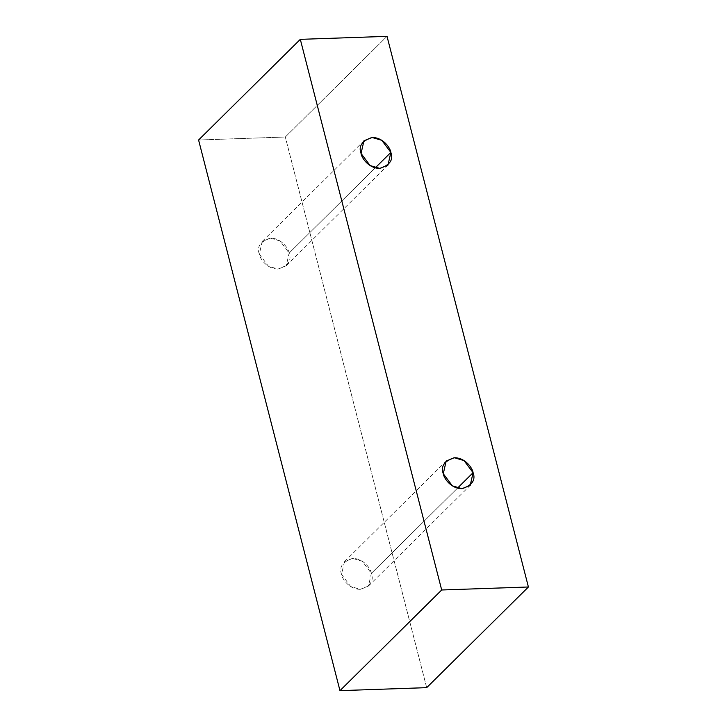 <?xml version="1.0" encoding="UTF-8"?>
<svg xmlns="http://www.w3.org/2000/svg" width="727" height="727" viewBox="0 0 727 727"><rect width="100%" height="100%" fill="white"/><g stroke="black" fill="none" stroke-linecap="round" stroke-linejoin="round"><path stroke-width="0.55" stroke-dasharray="3.63 2.73" d="M387.028 36.35L285.311 137.012L198.589 140.011L285.311 137.012L387.028 36.35M426.685 687.651L285.311 137.012L426.685 687.651M371.37 573.358C370.806 568.814 363.582 558.254 352.495 558.418C342.481 561.789 338.837 567.115 341.563 574.385C342.117 578.928 349.342 589.497 360.428 589.324C370.443 585.953 374.087 580.637 371.37 573.358L368.489 586.026L360.31 589.324L350.623 586.498L341.563 574.385L344.444 561.726L352.622 558.418L362.3 561.244L371.37 573.358L457.519 488.108L371.37 573.358M289.137 253.087C288.574 248.543 281.349 237.983 270.262 238.147C260.248 241.518 256.604 246.844 259.33 254.114C259.884 258.658 267.109 269.226 278.196 269.054C288.21 265.682 291.863 260.366 289.137 253.087L286.256 265.746L278.077 269.054L268.39 266.227L259.33 254.114L262.211 241.455L270.389 238.147L280.068 240.973L289.137 253.087L375.286 167.837L289.137 253.087M286.256 265.746L387.982 165.084M262.211 241.455L363.936 140.793M368.489 586.026L470.205 485.363M344.444 561.726L446.169 461.063"/><path stroke-width="1.09" d="M441.689 589.988L300.315 39.349L198.589 140.011L339.972 690.65L441.689 589.988L339.972 690.65L426.685 687.651L528.411 586.989L426.685 687.651L339.972 690.65L198.589 140.011L300.315 39.349L387.028 36.35L528.411 586.989L441.689 589.988L528.411 586.989L387.028 36.35L300.315 39.349L441.689 589.988M473.095 472.695C475.812 479.974 472.168 485.291 462.154 488.662C451.067 488.835 443.843 478.266 443.279 473.722C440.562 466.452 444.206 461.127 454.221 457.756C465.307 457.592 472.532 468.152 473.095 472.695L464.026 460.582L454.348 457.756L446.169 461.063L443.279 473.722L452.348 485.836L462.036 488.671L470.205 485.363L473.095 472.695L457.519 488.108L473.095 472.695M390.862 152.425C393.58 159.704 389.936 165.02 379.921 168.391C368.834 168.564 361.61 157.995 361.055 153.452C358.329 146.182 361.973 140.856 371.988 137.485C383.074 137.321 390.299 147.881 390.862 152.425L381.793 140.311L372.115 137.485L363.936 140.793L361.055 153.452L370.116 165.565L379.803 168.391L387.982 165.084L390.862 152.425L375.286 167.837L390.862 152.425"/></g></svg>
